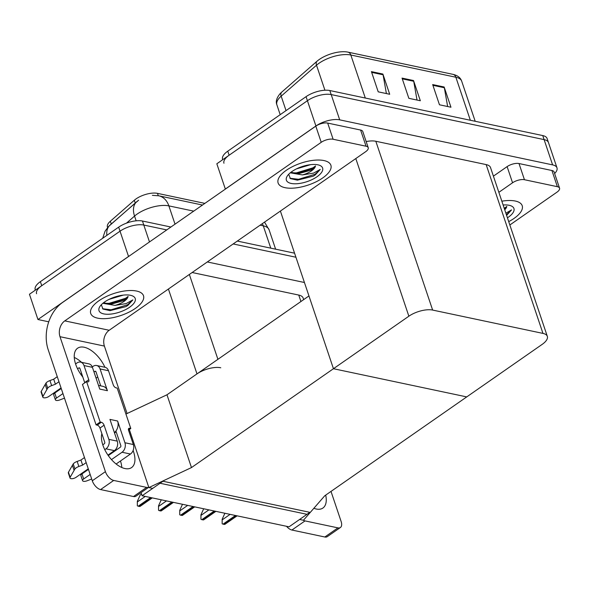 <?xml version="1.0" encoding="UTF-8"?>
<svg xmlns="http://www.w3.org/2000/svg" width="589" height="589" viewBox="0 0 589 589"><rect width="100%" height="100%" fill="white"/><g stroke="black" fill="none" stroke-linecap="round" stroke-linejoin="round"><path stroke-width="0.88" d="M220.757 367.764A17.582 7.289 161.4 0 0 196.984 373.897L166.982 394.785L191.477 467.57L148.862 487.574L152.691 488.384L160.068 483.252L306.987 514.322L299.61 519.461L303.438 520.271L324.76 495.761L542.152 344.396A17.582 7.289 161.4 0 0 547.328 336.363A17.582 7.289 161.4 0 0 542.962 333.403L432.643 310.072A17.582 7.289 161.4 0 0 408.862 316.205L191.477 467.57M48.74 321.808L37.954 319.525L29.45 294.257L120.031 231.19A17.582 7.289 -18.6 0 1 143.804 225.057L166.761 229.909L143.804 225.057A17.582 7.289 -18.6 0 0 120.031 231.19L41.745 285.694A17.582 7.289 -18.6 0 0 36.57 293.734M233.156 243.956L295.928 257.231L233.156 243.956M207.299 261.958L304.432 282.499M37.954 319.525L128.535 256.458A17.582 7.289 -18.6 0 1 130.029 255.486M303.666 299.617L303.129 298.019A17.582 7.289 161.4 0 0 298.763 295.067L192.139 272.516M107.603 227.538L107.448 227.089A15.822 6.56 -18.6 0 1 110.349 221.228L134.314 200.253A15.822 6.56 -18.6 0 1 157.477 193.361L204.862 203.382M142.118 495.747L289.037 526.824L309.851 512.327L162.939 481.25L142.118 495.747L141.065 492.625M125.928 414.06L166.982 394.785L308.953 295.936L333.448 368.714L466.738 396.905L333.448 368.714L280.393 211.068M148.862 487.574L129.33 429.528M223.953 163.256A17.582 7.289 -18.6 0 1 229.128 155.224L307.414 100.712A17.582 7.289 -18.6 0 1 331.195 94.579L544.103 139.615A17.582 7.289 -18.6 0 1 548.477 142.567A17.582 7.289 -18.6 0 0 544.103 139.615L331.195 94.579A17.582 7.289 -18.6 0 0 307.414 100.712L216.833 163.779L225.344 189.054L315.918 125.987A17.582 7.289 -18.6 0 1 339.698 119.854L552.607 164.883A17.582 7.289 -18.6 0 1 556.98 167.843A17.582 7.289 -18.6 0 1 554.632 173.534M547.328 336.363L490.519 167.548A17.582 7.289 161.4 0 0 486.153 164.596L375.826 141.264A17.582 7.289 161.4 0 0 366.167 141.574M138.651 200.194L110.172 224.946A20.512 13.223 48.8 0 0 110.018 225.079A20.512 13.223 48.8 0 0 106.889 235.35M35.362 290.141L35.207 289.685A17.582 7.289 -18.6 0 1 40.383 281.652L118.669 227.14A17.582 7.289 -18.6 0 1 142.45 221.015L170.898 227.03M237.293 241.07L294.566 253.189M371.416 71.622L378.219 91.84L389.704 94.269L382.902 74.052L371.416 71.622M386.391 93.57L383.086 74.788A4.69 3.49 -78.1 0 0 382.902 74.052M432.665 84.573L439.468 104.79L450.953 107.22L444.15 87.003L432.665 84.573M447.64 106.521L444.334 87.739A4.69 3.49 -78.1 0 0 444.15 87.003M402.044 78.101L408.847 98.319L420.332 100.748L413.53 80.531L402.044 78.101M417.019 100.042L413.714 81.267A4.69 3.49 -78.1 0 0 413.53 80.531M276.882 104.827C275.527 101.573 276.624 97.84 280.165 93.614A21.101 8.747 -18.6 0 1 281.608 92.223L316.934 61.3A21.101 8.747 -18.6 0 1 347.252 52.001A21.101 8.747 -18.6 0 1 347.827 52.112A5.861 4.366 101.9 0 1 347.937 52.134A5.861 4.366 101.9 0 1 350.823 55.013A23.442 9.718 161.4 0 0 316.507 65.217L281.174 96.147A23.442 9.718 161.4 0 0 276.882 104.827L280.195 114.678M348.055 52.156L452.867 74.324A5.861 4.366 -78.1 0 1 452.978 74.347C457.631 75.444 460.539 77.719 461.688 81.172A23.442 9.718 161.4 0 0 455.864 77.233A5.861 4.366 -78.1 0 0 452.978 74.347L347.252 52.001M222.745 159.671L222.59 159.214A17.582 7.289 -18.6 0 1 227.774 151.174L306.052 96.67A17.582 7.289 -18.6 0 1 329.833 90.537L542.749 135.573A17.582 7.289 -18.6 0 1 547.115 138.525L556.98 167.843M137.325 505.782L137.333 501.327L137.325 505.782A2.93 1.531 -124.8 0 0 138.216 506.187L139.365 506.43A2.93 1.531 -124.8 0 0 140.094 506.371L152.271 497.896M141.537 494.031L140.241 494.937L137.333 501.327M325.688 495.121A23.442 12.266 -124.8 0 1 322.905 508.042A23.442 12.266 -124.8 0 1 316.315 509.021A23.442 12.266 -124.8 0 1 313.871 508.278M508.719 221.619A27.838 11.544 161.4 0 0 514.006 218.438A27.838 11.544 161.4 0 0 522.207 205.708A27.838 11.544 161.4 0 0 501.843 201.195A27.838 11.544 -18.6 0 1 522.207 205.708A27.838 11.544 -18.6 0 1 514.006 218.438A27.838 11.544 -18.6 0 1 508.719 221.619M524.446 179.719A8.791 3.644 161.4 0 0 512.555 182.781L507.114 166.613A8.791 3.644 -18.6 0 1 519.005 163.543L524.446 179.719L557.363 186.684L551.922 170.508A8.791 3.644 -18.6 0 1 554.109 171.981L559.55 188.156A8.791 3.644 161.4 0 0 557.363 186.684M519.005 163.543L551.922 170.508M507.114 166.613L493.413 176.148M340.413 527.501L327.3 536.631A8.791 4.602 -124.8 0 1 324.826 536.999L337.946 527.869A8.791 4.602 55.2 0 0 340.413 527.501A8.791 4.602 55.2 0 0 341.134 521.501L331.011 491.41M303.261 520.234A8.791 4.602 55.2 0 0 305.021 520.904L291.908 530.034L324.826 536.999M291.908 530.034A8.791 4.602 -124.8 0 1 286.504 526.286M305.021 520.904L337.946 527.869M509.846 224.983L556.958 192.176A8.791 3.644 161.4 0 0 559.55 188.156M498.854 192.323L512.555 182.781M133.114 450.497A23.442 12.266 -124.8 0 1 131.583 467.578A23.442 12.266 -124.8 0 1 124.986 468.557A23.442 12.266 -124.8 0 1 107.529 454.48A23.442 12.266 -124.8 0 1 101.853 433.614M286.32 170.28A27.838 11.544 161.4 0 0 278.118 183.002A27.838 11.544 161.4 0 0 295.604 187.928A27.838 11.544 161.4 0 0 322.684 177.966A27.838 11.544 161.4 0 0 330.885 165.244A27.838 11.544 161.4 0 0 313.392 160.318A27.838 11.544 161.4 0 0 286.32 170.28A27.838 11.544 -18.6 0 1 313.392 160.318A27.838 11.544 -18.6 0 1 330.885 165.244A27.838 11.544 -18.6 0 1 322.684 177.966A27.838 11.544 -18.6 0 1 295.604 187.928A27.838 11.544 -18.6 0 1 278.118 183.002A27.838 11.544 -18.6 0 1 286.32 170.28M98.93 300.751A27.838 11.544 161.4 0 0 90.728 313.473A27.838 11.544 161.4 0 0 108.221 318.399A27.838 11.544 161.4 0 0 135.293 308.445A27.838 11.544 161.4 0 0 143.495 295.722A27.838 11.544 161.4 0 0 126.009 290.797A27.838 11.544 161.4 0 0 98.93 300.751A27.838 11.544 -18.6 0 1 126.009 290.797A27.838 11.544 -18.6 0 1 143.495 295.722A27.838 11.544 -18.6 0 1 135.293 308.445A27.838 11.544 -18.6 0 1 108.221 318.399A27.838 11.544 -18.6 0 1 90.728 313.473A27.838 11.544 -18.6 0 1 98.93 300.751M116.18 431.811L114.516 432.967M333.124 139.254A8.791 3.644 161.4 0 0 321.233 142.317L315.792 126.142A8.791 3.644 -18.6 0 1 327.683 123.079L333.124 139.254L366.041 146.212L360.601 130.044A8.791 3.644 -18.6 0 1 362.787 131.516L368.228 147.692A8.791 3.644 161.4 0 0 366.041 146.212M327.683 123.079L360.601 130.044M315.792 126.142L62.625 302.422A35.163 26.181 -78.1 0 0 48.239 349.866L92.289 480.771L105.409 471.642L59.99 336.694A11.721 8.725 101.9 0 1 64.79 320.88L321.233 142.317M74.251 357.442A23.442 12.266 -124.8 0 1 81.54 362.316M114.943 450.187A23.442 12.266 -124.8 0 1 115.304 450.703M120.473 460.981A23.442 12.266 -124.8 0 1 121.79 467.497M135.978 496.166A8.791 4.602 -124.8 0 1 133.504 496.534L146.624 487.397A8.791 4.602 55.2 0 0 148.745 487.236L135.978 496.166M105.409 471.642A8.791 4.602 55.2 0 0 113.699 480.44L100.586 489.569L133.504 496.534M100.586 489.569A8.791 4.602 -124.8 0 1 92.289 480.771M113.699 480.44L146.624 487.397M82.806 377.012A23.442 12.266 -124.8 0 1 77.579 348.232A23.442 12.266 -124.8 0 1 104.923 367.264M127.091 413.515L104.393 346.082L59.99 336.694M64.79 320.88L109.193 330.267L365.636 151.712A8.791 3.644 161.4 0 0 368.228 147.692M109.193 330.267A11.721 8.725 -78.1 0 0 104.393 346.082M158.537 510.265L158.537 505.811L158.537 510.265A2.93 1.531 -124.8 0 0 159.42 510.678L160.569 510.921A2.93 1.531 -124.8 0 0 161.298 510.854L173.475 502.38M158.537 505.811L161.268 499.803M179.741 514.757L179.748 510.295L179.741 514.757A2.93 1.531 -124.8 0 0 180.632 515.161L181.78 515.404A2.93 1.531 -124.8 0 0 182.509 515.338L194.687 506.871M179.748 510.295L182.48 504.287M200.945 519.24L200.952 514.786L200.945 519.24A2.93 1.531 -124.8 0 0 201.836 519.645L202.984 519.888A2.93 1.531 -124.8 0 0 203.713 519.822L215.891 511.355M200.952 514.786L203.684 508.771M222.156 523.724L222.156 519.27L222.156 523.724A2.93 1.531 -124.8 0 0 223.047 524.129L224.188 524.372A2.93 1.531 -124.8 0 0 224.924 524.306L237.102 515.839M222.156 519.27L224.895 513.255M117.263 441.132A7.031 5.235 101.9 0 1 114.391 450.622L105.968 448.84A7.031 5.235 -78.1 0 0 108.847 439.357L117.263 441.132L109.952 419.405L117.609 421.025L124.92 442.751L133.342 444.533L128.579 430.382A2.93 1.531 -124.8 0 1 128.822 428.387A2.93 1.531 -124.8 0 1 129.646 428.262L130.795 428.505L128.498 430.103M114.391 450.622L107.956 455.106M88.269 468.815L76.018 477.34A3.74 1.553 -18.6 0 1 72.381 478.68A3.74 1.553 -18.6 0 1 70.032 478.018A3.74 1.553 -18.6 0 1 70.15 477.289L74.928 468.969A5.861 2.43 -18.6 0 1 78.86 466.481L77.159 461.43L80.921 460.046L84.477 457.565M114.391 432.598A8.791 6.545 -78.1 0 0 115.915 431.023A8.791 6.545 -78.1 0 0 117.609 421.025M115.915 431.023L120.826 445.608A1.171 0.876 101.9 0 1 120.34 447.191L108.288 455.584M90.161 474.447L83.675 478.96L81.974 473.902L88.46 469.389M133.342 444.533A7.031 5.235 101.9 0 1 130.463 454.023L122.041 452.242L111.483 459.597M122.041 452.242A7.031 5.235 -78.1 0 0 124.92 442.751M58.966 381.753L55.41 384.227L51.648 385.618L49.947 380.56A5.861 2.43 -18.6 0 0 46.016 383.041L41.237 391.361A3.74 1.553 161.4 0 0 41.112 392.097L42.813 397.148A3.74 1.553 -18.6 0 0 45.162 397.811A3.74 1.553 -18.6 0 0 48.806 396.471L61.05 387.945M80.737 374.236L81.657 373.595M84.013 365.563A7.031 5.235 -78.1 0 0 80.546 362.11L88.968 363.884A7.031 5.235 101.9 0 1 92.429 367.345L84.013 365.563L88.77 379.714A2.93 1.531 -124.8 0 1 88.534 381.716A2.93 1.531 -124.8 0 1 87.709 381.834L86.561 381.591L82.46 384.448L96.073 424.883L97.222 425.125A2.93 1.531 -124.8 0 1 99.983 428.056L104.746 442.206A1.171 0.876 101.9 0 1 104.268 443.789L102.78 444.82M100.086 368.964A7.031 5.235 -78.1 0 0 96.625 365.504L105.048 367.286A7.031 5.235 101.9 0 1 108.509 370.746L100.086 368.964L107.404 390.698L99.747 389.079L92.429 367.345M107.404 390.698A8.791 6.545 -78.1 0 0 103.075 386.377L98.51 385.412M96.625 365.504A7.031 5.235 -78.1 0 0 93.128 366.321L92.274 366.918M81.849 374.177L81.076 374.714M61.249 388.519L54.762 393.04A3.74 1.553 161.4 0 0 53.658 394.748L55.359 399.798A3.74 1.553 -18.6 0 1 56.463 398.09L54.762 393.04M95.889 371.6L94.829 371.379L93.99 371.961M62.949 393.577L56.463 398.09M94.829 371.379A1.171 0.876 101.9 0 1 95.992 371.814L100.719 385.876M79.809 368.199L78.749 367.978A1.171 0.876 101.9 0 1 79.913 368.412L84.676 382.57A2.93 1.531 -124.8 0 1 84.757 382.85M80.546 362.11A7.031 5.235 -78.1 0 0 77.049 362.92L75.569 363.958M55.41 384.227L53.709 379.176L57.266 376.695M78.749 367.978L77.557 368.81M49.947 380.56L53.709 379.176M46.016 383.041L47.716 388.099A5.861 2.43 -18.6 0 1 51.648 385.618M47.716 388.099L42.938 396.419A3.74 1.553 -18.6 0 0 42.813 397.148M45.176 384.433L46.877 389.491M130.463 454.023L116.136 463.999M91.707 479.026L86.929 480.838A3.74 1.553 -18.6 0 1 82.57 480.668A3.74 1.553 -18.6 0 1 83.675 478.96M130.795 428.505L117.182 388.07L116.033 387.827A2.93 1.531 -124.8 0 1 113.272 384.897L108.509 370.746M96.073 378.16L97.73 376.997M86.561 381.591L100.167 422.026L96.073 424.883M100.167 422.026L101.315 422.269A2.93 1.531 -124.8 0 1 104.084 425.199L108.847 439.357M105.968 448.84L104.768 449.679M86.185 462.623L82.622 465.096L80.921 460.046M82.622 465.096L78.86 466.481M64.488 398.164L59.71 399.968A3.74 1.553 -18.6 0 1 55.359 399.798M81.974 473.902A3.74 1.553 161.4 0 0 80.87 475.617L82.57 480.668M77.159 461.43A5.861 2.43 -18.6 0 0 73.227 463.911L68.449 472.231A3.74 1.553 161.4 0 0 68.331 472.96L70.032 478.018M73.227 463.911L74.928 468.969M72.388 465.303L74.089 470.353M503.124 205.001A19.106 7.922 -18.6 0 1 510.788 205.745A19.106 7.922 -18.6 0 1 508.307 217.231A19.106 7.922 -18.6 0 1 507.431 217.812M505.877 213.189L511.561 209.898L506.577 215.397M504.729 209.78A13.245 5.492 161.4 0 0 506.783 206.356L504.545 209.22M504.228 208.292L506.731 206.555M506.393 214.713L511.561 209.898M504.501 209.095L505.229 208.639M102.876 303.291L115.017 305.389L126.156 303.593L132.849 299.904L127.865 305.404L125.958 306.619L110.025 310.646L102.972 309.063L101.308 304.756M129.595 307.237A19.106 7.922 -18.6 0 1 107.139 314.261A19.106 7.922 -18.6 0 1 99.843 306.597A19.106 7.922 -18.6 0 1 104.628 301.958A19.106 7.922 -18.6 0 1 132.083 295.752A19.106 7.922 -18.6 0 1 129.595 307.237M115.017 305.389A13.245 5.492 161.4 0 0 124.065 301.377A13.245 5.492 161.4 0 0 128.078 296.363L125.663 299.359L123.8 300.581L111.085 304.182L103.531 302.768M109.017 299.381L123.226 295.126M104.592 303.32L109.017 303.35L125.486 298.328L128.027 296.561M102.538 308.739L111.181 309.77L127.644 304.749L132.849 299.904M108.766 304.189L126.525 298.645M109.797 310.646L125.958 306.619M290.267 172.82L302.407 174.918L313.547 173.122L320.239 169.433L315.255 174.933L313.348 176.148L297.408 180.175L290.355 178.585L288.698 174.278M316.978 176.766A19.106 7.922 -18.6 0 1 294.522 183.79A19.106 7.922 -18.6 0 1 287.226 176.126A19.106 7.922 -18.6 0 1 292.019 171.487A19.106 7.922 -18.6 0 1 319.466 165.273A19.106 7.922 -18.6 0 1 316.978 176.766M302.407 174.918A13.245 5.492 161.4 0 0 311.456 170.898A13.245 5.492 161.4 0 0 315.461 165.892L313.046 168.888L311.183 170.103L298.476 173.703L290.922 172.29M296.407 168.91L310.609 164.648M291.982 172.842L296.407 172.871L312.869 167.85L315.409 166.091M289.921 178.261L298.564 179.292L315.034 174.27L320.239 169.433M296.149 173.711L313.908 168.174M297.187 180.175L313.348 176.148M196.984 373.897L168.417 289.03M149.488 241.939L142.45 221.015M128.535 256.458L118.669 227.14M300.935 301.516L298.763 295.067M217.915 359.319L189.356 274.452M110.349 221.228L111.277 223.982M134.314 200.253L135.242 203.006M157.477 193.361L158.264 195.695M315.918 125.987L306.052 96.67M339.698 119.854L329.833 90.537M552.607 164.883L542.749 135.573M542.962 333.403L486.153 164.596M432.643 310.072L375.826 141.264M408.862 316.205L355.808 158.559M152.389 195.342L158.765 195.798A20.512 15.27 101.9 0 1 168.866 205.878A23.442 9.718 161.4 0 0 137.163 214.05A23.442 9.718 161.4 0 0 134.55 216.082L126.488 223.135M136.935 201.526A20.512 13.223 48.8 0 0 136.722 201.703A20.512 13.223 48.8 0 0 134.55 216.082L136.14 220.816M264.513 222.119L269.092 229.784A23.442 9.718 161.4 0 0 263.268 225.845A20.512 15.27 -78.1 0 0 262.363 223.614M270.778 248.153L263.268 225.845L260.124 225.175M193.729 211.134L168.866 205.878L175.021 224.159M40.383 281.652L41.745 285.694M281.608 92.223A5.861 3.777 48.8 0 0 281.174 96.147L286.04 110.607M316.934 61.3A5.861 3.777 48.8 0 0 316.507 65.217L324.922 90.235M470.346 120.259L455.864 77.233L350.823 55.013L365.305 98.039M227.774 151.174L229.128 155.224M402.294 78.852L413.714 81.267M432.922 85.324L444.334 87.739M371.674 72.373L383.086 74.788M145.277 496.417L137.502 501.828M150.629 497.55L138.216 506.187M151.778 497.793L139.365 506.43M166.481 500.9L158.706 506.319M171.833 502.034L159.42 510.678M172.982 502.277L160.569 510.921M187.692 505.391L179.917 510.803M193.037 506.518L180.632 515.161M194.186 506.761L181.78 515.404M208.896 509.875L201.121 515.287M214.249 511.002L201.836 519.645M215.397 511.245L202.984 519.888M230.1 514.359L222.325 519.77M235.453 515.493L223.047 524.129M236.601 515.736L224.188 524.372M88.77 379.714L84.676 382.57M41.237 391.361L42.938 396.419M129.646 428.262L128.417 429.116M101.315 422.269L97.222 425.125M104.084 425.199L99.983 428.056M68.449 472.231L70.15 477.289M137.642 200.945L108.383 226.662L105.056 231.256L102.692 238.265M158.765 195.798L202.476 205.038M269.092 229.784L275.615 249.176M461.688 81.172L475.19 121.282"/></g></svg>
